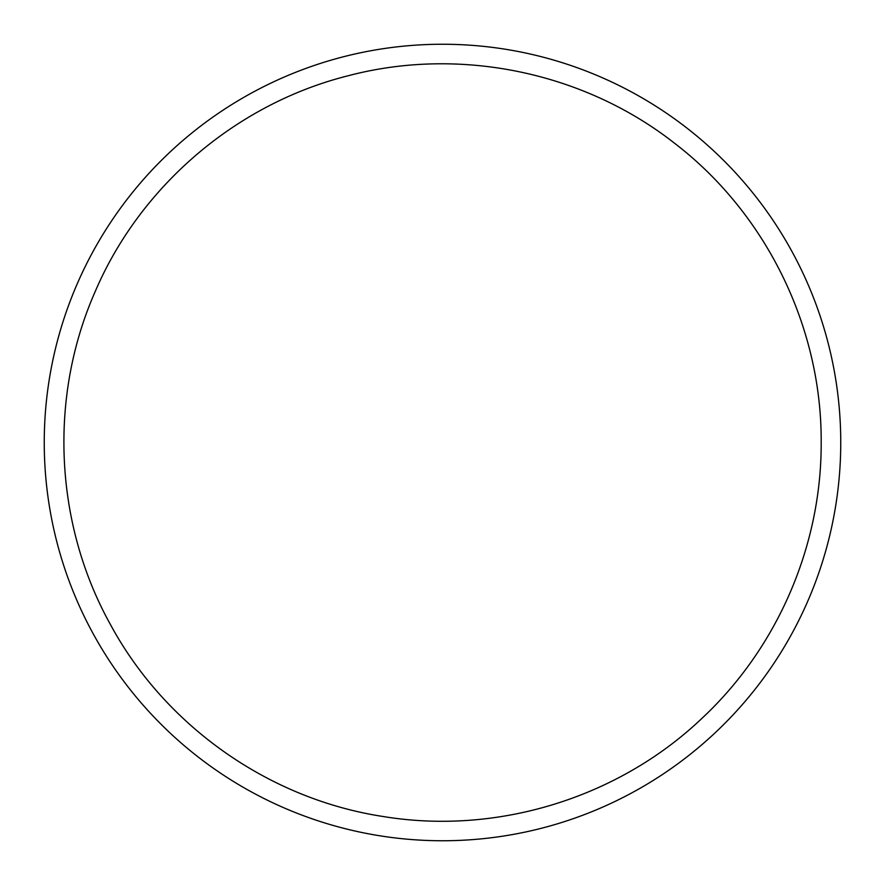 <?xml version="1.0" encoding="UTF-8"?>
<svg xmlns="http://www.w3.org/2000/svg" width="885" height="885" viewBox="0 0 885 885"><rect width="100%" height="100%" fill="white"/><g stroke="black" fill="none" stroke-linecap="round" stroke-linejoin="round"><path stroke-width="1.33" d="M840.75 442.5A398.25 398.25 0 0 0 243.375 97.604A398.25 398.25 0 0 0 243.375 787.396A398.25 398.25 0 0 0 840.75 442.5M821.18 442.5C821.899 327.207 766.133 213.385 674.602 143.281C583.934 72.061 459.813 46.352 348.325 75.712C236.483 103.7 140.095 186.016 94.96 292.105C48.52 397.63 54.494 524.241 110.658 624.932C165.572 726.308 269.283 799.188 383.26 816.523C497.016 835.263 618.172 797.993 701.728 718.554C777.329 648.196 821.656 545.768 821.18 442.5"/></g></svg>
